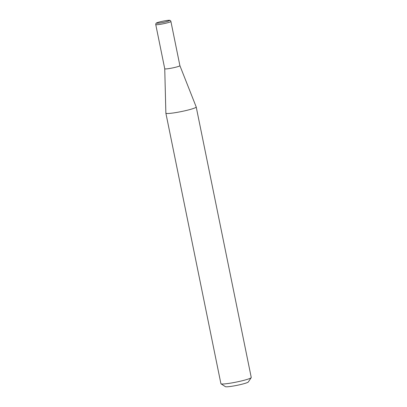 <?xml version="1.0" encoding="UTF-8"?>
<svg xmlns="http://www.w3.org/2000/svg" width="407" height="407" viewBox="0 0 407 407"><rect width="100%" height="100%" fill="white"/><g stroke="black" fill="none" stroke-linecap="round" stroke-linejoin="round"><path stroke-width="0.61" d="M221.006 383.796A15.481 1.511 -11.5 0 0 233.17 382.682A15.481 1.511 -11.5 0 0 249.369 378.647A15.481 1.511 -11.5 0 0 251.205 377.655L248.316 381.98A11.767 1.15 168.5 0 1 246.917 382.738A11.767 1.15 168.5 0 1 234.605 385.8A11.767 1.15 168.5 0 1 225.361 386.65L221.006 383.796A15.481 1.511 -11.5 0 1 220.904 383.669L165.873 113.166A15.481 1.511 -11.5 0 1 165.868 113.141L164.743 68.752A7.733 0.753 -11.5 0 0 164.743 68.763A7.733 0.753 -11.5 0 0 170.508 68.33A7.733 0.753 -11.5 0 0 178.963 66.255A7.733 0.753 -11.5 0 0 179.904 65.675A7.733 0.753 -11.5 0 0 179.899 65.664M165.873 113.166A15.481 1.511 -11.5 0 0 177.406 112.312A15.481 1.511 -11.5 0 0 194.332 108.15A15.481 1.511 -11.5 0 0 196.215 106.995A15.481 1.511 -11.5 0 0 196.21 106.97L179.899 65.669L170.909 21.464A7.733 0.753 168.5 0 1 169.968 22.039A7.733 0.753 168.5 0 1 161.513 24.12A7.733 0.753 168.5 0 1 155.749 24.547L164.743 68.763M251.205 377.655A15.481 1.511 -11.5 0 0 251.251 377.493L196.215 106.995M168.656 20.986A6.497 0.636 -11.5 0 0 166.158 20.609A6.497 0.636 -11.5 0 0 157.509 22.609A6.497 0.636 -11.5 0 0 160.007 22.98A6.497 0.636 -11.5 0 0 168.656 20.986M170.909 21.464C170.579 20.442 169.75 20.07 168.422 20.35C167.246 20.253 158.928 21.866 157.305 22.66C156.242 22.873 155.723 23.499 155.749 24.547"/></g></svg>
